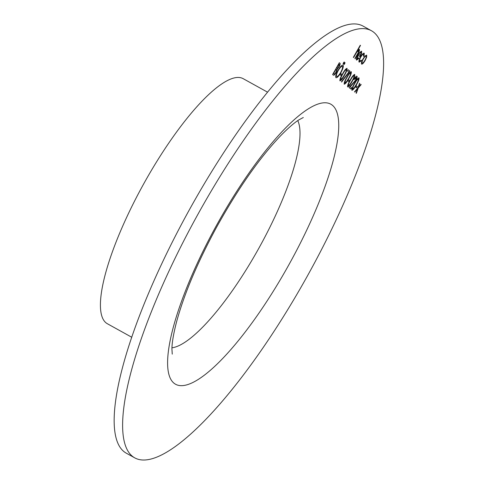 <?xml version="1.0" encoding="UTF-8"?>
<svg xmlns="http://www.w3.org/2000/svg" width="484" height="484" viewBox="0 0 484 484"><rect width="100%" height="100%" fill="white"/><g stroke="black" fill="none" stroke-linecap="round" stroke-linejoin="round"><path stroke-width="0.73" d="M355.565 86.981L356.254 85.765L357.325 86.612L356.635 87.822L355.565 86.981M356.248 77.416L354.052 79.636L353.804 79.437C355.214 77.077 356.26 76 356.95 76.212C357.374 76.781 356.986 78.172 355.794 80.392L350.331 86.799L351.626 87.822L350.936 89.032L349.049 87.537L355.492 80.29L356.176 77.38M347.863 80.895L348.553 79.685L349.617 80.525L348.934 81.742L347.863 80.895M347.548 70.985L348.238 69.775L349.95 71.124L341.595 82.098L341.668 81.421L348.837 72.007L347.548 70.985M340.155 74.808L340.845 73.598L341.916 74.445L341.226 75.655L340.155 74.808M343.459 62.817L344.245 62.012L343.918 63.18L343.126 63.985L343.459 62.817M332.599 74.554L339.32 62.732L339.859 63.162C340.452 63.434 340.191 64.644 339.078 66.786L337.33 69.049L336.15 72.497C334.843 74.627 333.912 75.51 333.355 75.147L332.599 74.554M363.641 54.287C363.06 53.984 362.135 54.886 360.846 56.985C359.679 59.205 359.316 60.579 359.769 61.105L361.366 60.173L361.245 60.923L359.164 62.164C358.584 61.486 359.043 59.726 360.544 56.882C362.244 54.081 363.484 52.871 364.264 53.24L364.047 55.999L363.52 56.386L363.544 54.232M363.52 54.22C362.939 53.918 362.008 54.819 360.725 56.918C359.551 59.139 359.195 60.512 359.648 61.038L359.745 61.093M364.192 53.192L364.047 55.999M358.723 50.403L356.732 52.145L353.598 57.554L353.35 57.36L360.241 45.23L360.489 45.429L357.585 50.548L359.37 49.374C359.709 50.197 359.134 51.861 357.64 54.353L355.135 58.764L354.887 58.57L358.281 52.514L358.65 50.36M303.032 283.727A244.16 62.823 119 0 0 371.403 30.716A244.16 62.823 119 0 0 198.156 213.88A244.16 62.823 119 0 0 134.824 457.906A244.16 62.823 119 0 0 303.032 283.727M358.208 55.267L357.023 58.963L358.922 57.808L358.868 58.473L356.569 60.119C356.067 59.393 356.569 57.638 358.075 54.861L359.951 52.163L361.657 51.183L361.512 53.53L360.029 56.701L358.208 55.267L357.113 59.018M361.602 51.147L361.512 53.53M365.087 55.962L366.678 55.146L366.642 57.179L365.172 60.47C363.563 63.156 362.371 64.366 361.596 64.088C361.082 63.356 361.572 61.595 363.067 58.806L365.087 55.962M366.606 55.103L366.642 57.179M338.001 70.331C340.228 66.592 341.898 64.886 343.005 65.201C343.737 66.223 343.053 68.68 340.954 72.582C338.721 76.315 337.058 78.009 335.963 77.652C335.255 76.623 335.932 74.179 338.001 70.331M342.926 65.152L342.884 65.134C343.616 66.157 342.932 68.613 340.833 72.515L340.954 72.582M344.239 63.434L345.031 62.63L344.705 63.803L343.912 64.602L344.239 63.434M339.962 80.804C339.707 79.461 340.573 77.15 342.557 73.858C344.384 70.434 345.866 68.607 347.022 68.371C347.288 69.708 346.435 72.031 344.445 75.353C342.605 78.777 341.105 80.592 339.962 80.804L340.01 80.834M344.239 84.186C343.985 82.843 344.85 80.525 346.834 77.24C348.661 73.816 350.15 71.989 351.299 71.753C351.572 73.09 350.712 75.413 348.728 78.729C346.883 82.153 345.388 83.974 344.239 84.186L344.287 84.216M347.663 86.884C347.409 85.547 348.274 83.23 350.265 79.945C352.086 76.52 353.574 74.693 354.724 74.457C354.996 75.794 354.137 78.118 352.152 81.433C350.307 84.857 348.813 86.678 347.663 86.884L347.712 86.92M351.947 90.266C351.693 88.929 352.558 86.612 354.542 83.321C356.369 79.902 357.858 78.075 359.007 77.839C359.273 79.17 358.42 81.5 356.436 84.815C354.591 88.239 353.09 90.054 351.947 90.266L351.995 90.296M357.918 87.822L359.521 83.29L359.818 83.526L358.571 87.059L360.864 84.355L361.161 84.591L358.214 88.058L356.357 93.315L356.061 93.079L357.567 88.826L354.802 92.081L354.506 91.851L357.918 87.822M371.403 30.716L362.946 26.033A244.16 62.823 119 0 0 189.698 209.191A244.16 62.823 119 0 0 126.366 453.224L134.824 457.906M267.513 92.148L243.162 78.662A140.094 36.046 119 0 0 143.76 183.751A140.094 36.046 119 0 0 107.418 323.766L131.775 337.257M360.368 45.363L357.585 50.548M359.249 49.307C359.588 50.13 359.013 51.794 357.519 54.287L355.026 58.679M358.602 50.33L356.732 52.145M356.611 52.072L353.489 57.469M358.783 57.977L358.868 58.473M358.741 58.407L356.448 60.052M361.391 53.458L359.908 56.634M358.717 54.16L360.38 55.442L361.07 52.254L359.963 52.581L358.717 54.16L360.38 55.442M359.963 52.581L358.838 54.226M361.07 52.254L360.084 52.647M363.926 55.932L363.593 56.18M361.209 60.349L361.245 60.923M361.124 60.857L359.043 62.097M366.521 57.112L365.172 60.47M365.051 60.403C363.442 63.089 362.244 64.299 361.475 64.021M362.074 62.956L362.195 63.023C362.788 63.241 363.696 62.321 364.918 60.276C366.061 58.159 366.442 56.797 366.073 56.205L365.952 56.138C365.341 55.956 364.422 56.894 363.194 58.945C362.056 61.063 361.681 62.4 362.074 62.956L362.159 63.005M363.194 58.945L363.315 59.012C362.177 61.129 361.808 62.466 362.195 63.023L362.123 62.987M366.073 56.205C365.462 56.023 364.543 56.961 363.315 59.012M339.308 62.751L339.738 63.095C340.331 63.368 340.07 64.578 338.957 66.719L339.078 66.786M338.957 66.719L337.33 69.049M337.209 68.982L336.15 72.497M336.029 72.425C334.722 74.56 333.791 75.444 333.234 75.081M333.772 73.756L333.893 73.822C334.202 74.367 334.874 73.858 335.902 72.297L336.646 69.823L335.914 69.079L333.416 73.471L333.978 73.877M336.773 67.996L336.894 68.062C337.191 68.601 337.832 68.117 338.818 66.61L339.217 64.408L338.758 64.076L336.604 67.863L336.967 68.111M336.604 67.863L336.906 68.087M338.879 64.142L336.725 67.929M333.416 73.471L333.918 73.846M336.035 69.145L333.543 73.538M340.833 72.515C338.6 76.248 336.937 77.942 335.842 77.585M336.525 76.363L336.646 76.43C337.511 76.787 338.867 75.437 340.706 72.382C342.382 69.242 342.92 67.258 342.327 66.423L342.206 66.356C341.317 66.054 339.956 67.421 338.128 70.452C336.465 73.58 335.932 75.546 336.525 76.363L336.598 76.411M338.128 70.452L338.249 70.519C336.586 73.647 336.053 75.613 336.646 76.43M342.327 66.423C341.438 66.12 340.077 67.488 338.249 70.519M344.124 61.946L343.918 63.18M343.797 63.114L343.005 63.918M344.911 62.563L344.705 63.803M344.584 63.731L343.791 64.535M340.833 73.616L341.916 74.445M341.795 74.373L341.117 75.571M346.901 68.305C347.167 69.642 346.308 71.965 344.324 75.286L344.445 75.353M344.324 75.286C342.484 78.704 340.984 80.525 339.835 80.737M340.536 79.527L342.406 78.039L344.203 75.147C345.745 72.594 346.459 70.743 346.338 69.593C345.394 69.884 344.221 71.372 342.811 74.052C341.244 76.611 340.524 78.456 340.657 79.6L340.536 79.527C340.403 78.39 341.123 76.545 342.69 73.985L342.811 74.052M346.338 69.593L346.217 69.527C345.274 69.817 344.1 71.299 342.69 73.985M348.226 69.793L349.95 71.124M349.829 71.057L341.625 81.832M351.178 71.686C351.451 73.017 350.591 75.347 348.607 78.662L348.728 78.729M348.607 78.662C346.762 82.086 345.267 83.901 344.118 84.113M344.814 82.909L346.689 81.421L348.48 78.529C350.029 75.97 350.737 74.119 350.622 72.975C349.678 73.265 348.498 74.748 347.089 77.434C345.522 79.987 344.808 81.838 344.935 82.976L344.826 82.915C344.687 81.772 345.401 79.92 346.967 77.361L347.089 77.434M350.622 72.975L350.501 72.903C349.557 73.193 348.377 74.681 346.967 77.361M348.541 79.703L349.617 80.525M349.496 80.459L348.819 81.651M354.603 74.391C354.875 75.722 354.016 78.051 352.031 81.366L352.152 81.433M352.031 81.366C350.186 84.791 348.692 86.606 347.542 86.817M354.046 75.679C353.102 75.97 351.929 77.452 350.513 80.132C348.952 82.691 348.232 84.543 348.359 85.68L350.114 84.125L351.904 81.233C353.453 78.674 354.161 76.823 354.046 75.679L353.925 75.607C352.981 75.897 351.801 77.386 350.392 80.066C348.825 82.625 348.111 84.476 348.238 85.614L348.256 85.626M356.127 77.349L353.931 79.57M356.829 76.145C357.252 76.714 356.865 78.105 355.673 80.326L355.794 80.392M355.673 80.326L350.331 86.799M350.21 86.727L351.626 87.822M351.505 87.749L350.827 88.947M358.886 77.773C359.152 79.104 358.299 81.433 356.309 84.748L356.436 84.815M356.309 84.748C354.469 88.173 352.969 89.988 351.826 90.199M352.521 88.995L354.391 87.501L356.188 84.615C357.73 82.056 358.444 80.205 358.323 79.055C357.386 79.346 356.206 80.834 354.796 83.514C353.229 86.073 352.509 87.919 352.642 89.062L352.527 89.002C352.388 87.852 353.108 86.007 354.675 83.448L354.796 83.514M358.323 79.055L358.202 78.989C357.259 79.279 356.085 80.767 354.675 83.448M356.242 85.783L357.325 86.612M357.204 86.545L356.526 87.737M359.509 83.315L359.818 83.526M359.697 83.46L358.571 87.059M360.846 84.373L361.161 84.591M361.04 84.518L358.214 88.058M358.093 87.991L356.248 93.224M354.693 91.996L357.567 88.826M285.85 270.157A160.107 41.194 119 0 0 305.18 110.927A160.107 41.194 119 0 0 168.317 351.85A160.107 41.194 119 0 0 285.85 270.157M171.959 347.808A132.09 33.983 119 0 0 256.435 252.521A132.09 33.983 119 0 0 297.781 120.613M303.299 117.509L298.93 119.844C294.187 122.815 287.974 128.236 280.278 136.113C259.115 158.437 237.801 188.96 216.33 227.674C197.23 263.018 183.95 294.496 176.497 322.108C173.466 333.942 171.941 342.92 171.923 349.043L172.262 354.137"/></g></svg>

